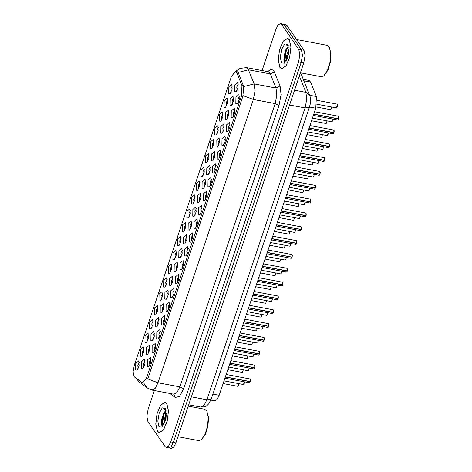 <?xml version="1.0" encoding="UTF-8"?>
<svg xmlns="http://www.w3.org/2000/svg" width="472" height="472" viewBox="0 0 472 472"><rect width="100%" height="100%" fill="white"/><g stroke="black" fill="none" stroke-linecap="round" stroke-linejoin="round"><path stroke-width="0.71" d="M197.048 219.02L197.385 223.958L195.396 228.342L193.962 228.188L194.069 221.521L197.048 219.02M197.573 220.819L196.116 223.498L196.417 226.949M201.697 205.19L202.04 210.128L200.051 214.512L198.612 214.359L198.724 207.692L201.697 205.19M202.228 206.99L200.771 209.668L201.072 213.12M206.352 191.361L206.695 196.299L204.706 200.683L203.267 200.529L203.379 193.862L206.352 191.361M206.878 193.16L205.426 195.839L205.727 199.29M220.318 149.872L220.654 154.81L218.666 159.194L217.232 159.04L217.338 152.373L220.318 149.872M220.843 151.671L219.386 154.35L219.686 157.801M224.973 136.042L225.309 140.98L223.321 145.364L221.887 145.211L221.993 138.544L224.973 136.042M225.498 137.842L224.041 140.52L224.342 143.972M229.622 122.213L229.964 127.151L227.976 131.535L226.536 131.381L226.648 124.714L229.622 122.213M230.153 124.012L228.696 126.691L228.997 130.142M234.277 108.383L234.619 113.321L232.631 117.705L231.191 117.552L231.304 110.885L234.277 108.383M234.802 110.182L233.351 112.861L233.652 116.313M211.008 177.531L211.35 182.469L209.362 186.853L207.922 186.7L208.034 180.033L211.008 177.531M211.533 179.33L210.081 182.009L210.376 185.461M215.663 163.701L215.999 168.64L214.017 173.023L212.577 172.87L212.683 166.203L215.663 163.701M216.188 165.501L214.73 168.179L215.031 171.631M192.393 232.849L192.729 237.788L190.741 242.171L189.307 242.018L189.414 235.351L192.393 232.849M192.918 234.649L191.461 237.327L191.762 240.779M187.738 246.679L188.074 251.617L186.092 256.001L184.652 255.848L184.758 249.181L187.738 246.679M188.263 248.478L186.806 251.157L187.107 254.609M183.083 260.509L183.425 265.447L181.437 269.831L179.997 269.677L180.109 263.01L183.083 260.509M183.608 262.308L182.157 264.987L182.452 268.438M178.428 274.338L178.77 279.276L176.782 283.66L175.342 283.507L175.454 276.84L178.428 274.338M178.953 276.138L177.501 278.816L177.802 282.268M173.773 288.168L174.115 293.106L172.127 297.49L170.687 297.336L170.799 290.669L173.773 288.168M174.298 289.967L172.846 292.646L173.147 296.097M169.123 301.997L169.46 306.936L167.471 311.319L166.038 311.166L166.144 304.499L169.123 301.997M169.649 303.797L168.191 306.476L168.492 309.927M164.468 315.827L164.805 320.765L162.816 325.149L161.383 324.996L161.489 318.329L164.468 315.827M164.993 317.627L163.536 320.305L163.837 323.757M159.813 329.657L160.15 334.595L158.167 338.979L156.728 338.825L156.834 332.158L159.813 329.657M160.338 331.456L158.881 334.135L159.182 337.586M155.158 343.486L155.5 348.424L153.512 352.808L152.072 352.655L152.185 345.988L155.158 343.486M155.683 345.286L154.232 347.964L154.527 351.416M150.503 357.316L150.845 362.254L148.857 366.638L147.417 366.484L147.53 359.817L150.503 357.316M151.028 359.115L149.577 361.794L149.878 365.245M238.932 94.553L239.274 99.492L237.286 103.875L235.847 103.722L235.959 97.055L238.932 94.553M239.457 96.353L238.006 99.031L238.301 102.483M191.172 220.778L191.508 225.716L189.52 230.1L188.086 229.947L188.192 223.28L191.172 220.778M191.697 222.577L190.24 225.256L190.54 228.708M195.821 206.948L196.163 211.887L194.175 216.27L192.735 216.117L192.847 209.45L195.821 206.948M196.352 208.748L194.895 211.427L195.196 214.878M200.476 193.119L200.818 198.057L198.83 202.441L197.39 202.287L197.502 195.62L200.476 193.119M201.001 194.918L199.55 197.597L199.851 201.048M205.131 179.289L205.473 184.227L203.485 188.611L202.045 188.458L202.158 181.791L205.131 179.289M205.656 181.089L204.205 183.767L204.506 187.219M219.096 137.8L219.433 142.739L217.445 147.122L216.011 146.969L216.117 140.302L219.096 137.8M219.622 139.6L218.164 142.279L218.465 145.73M214.441 151.63L214.778 156.568L212.789 160.952L211.356 160.799L211.462 154.132L214.441 151.63M214.966 153.429L213.509 156.108L213.81 159.56M233.056 96.312L233.398 101.25L231.41 105.634L229.97 105.48L230.082 98.813L233.056 96.312M233.581 98.111L232.13 100.79L232.43 104.241M228.401 110.141L228.743 115.079L226.755 119.463L225.315 119.31L225.427 112.643L228.401 110.141M228.926 111.941L227.475 114.619L227.775 118.071M223.752 123.971L224.088 128.909L222.1 133.293L220.66 133.139L220.772 126.472L223.752 123.971M224.277 125.77L222.819 128.449L223.12 131.9M209.786 165.46L210.123 170.398L208.14 174.782L206.701 174.628L206.807 167.961L209.786 165.46M210.311 167.259L208.854 169.938L209.155 173.389M186.517 234.608L186.853 239.546L184.865 243.93L183.431 243.776L183.537 237.109L186.517 234.608M187.042 236.407L185.584 239.086L185.885 242.537M181.862 248.437L182.198 253.375L180.215 257.759L178.776 257.606L178.882 250.939L181.862 248.437M182.387 250.237L180.929 252.915L181.23 256.367M177.207 262.267L177.549 267.205L175.56 271.589L174.121 271.435L174.233 264.768L177.207 262.267M177.732 264.066L176.28 266.745L176.575 270.196M172.551 276.096L172.894 281.035L170.905 285.418L169.466 285.265L169.578 278.598L172.551 276.096M173.077 277.896L171.625 280.575L171.926 284.026M167.896 289.926L168.238 294.864L166.25 299.248L164.811 299.095L164.923 292.428L167.896 289.926M168.427 291.725L166.97 294.404L167.271 297.856M163.247 303.756L163.583 308.694L161.595 313.078L160.161 312.924L160.268 306.257L163.247 303.756M163.772 305.555L162.315 308.234L162.616 311.685M158.592 317.585L158.928 322.523L156.94 326.907L155.506 326.754L155.612 320.087L158.592 317.585M159.117 319.385L157.66 322.063L157.961 325.515M153.937 331.415L154.273 336.353L152.291 340.737L150.851 340.583L150.957 333.916L153.937 331.415M154.462 333.214L153.005 335.893L153.306 339.344M149.282 345.244L149.624 350.183L147.636 354.566L146.196 354.413L146.308 347.746L149.282 345.244M149.807 347.044L148.355 349.722L148.65 353.174M144.627 359.074L144.969 364.012L142.981 368.396L141.541 368.243L141.653 361.576L144.627 359.074M145.152 360.873L143.7 363.552L144.001 367.004M237.711 82.482L238.047 87.42L236.065 91.804L234.625 91.651L234.732 84.984L237.711 82.482M238.236 84.281L236.785 86.96L237.08 90.412M227.179 98.07L227.522 103.008L225.533 107.392L224.094 107.238L224.206 100.571L227.179 98.07M227.705 99.869L226.253 102.548L226.554 105.999M222.524 111.899L222.867 116.838L220.878 121.221L219.439 121.068L219.551 114.401L222.524 111.899M223.049 113.699L221.598 116.377L221.899 119.829M217.875 125.729L218.212 130.667L216.223 135.051L214.784 134.898L214.896 128.231L217.875 125.729M218.4 127.528L216.943 130.207L217.244 133.659M213.22 139.559L213.556 144.497L211.568 148.881L210.134 148.727L210.241 142.06L213.22 139.559M213.745 141.358L212.288 144.037L212.589 147.488M208.565 153.388L208.901 158.327L206.913 162.71L205.479 162.557L205.585 155.89L208.565 153.388M209.09 155.188L207.633 157.866L207.934 161.318M203.91 167.218L204.246 172.156L202.264 176.54L200.824 176.386L200.93 169.719L203.91 167.218M204.435 169.017L202.984 171.696L203.279 175.147M199.255 181.047L199.597 185.986L197.609 190.369L196.169 190.216L196.281 183.549L199.255 181.047M199.78 182.847L198.328 185.525L198.629 188.977M194.6 194.877L194.942 199.815L192.954 204.199L191.514 204.046L191.626 197.379L194.6 194.877M195.125 196.677L193.673 199.355L193.974 202.807M189.95 208.707L190.287 213.645L188.298 218.029L186.859 217.875L186.971 211.208L189.95 208.707M190.476 210.506L189.018 213.185L189.319 216.636M185.295 222.536L185.632 227.475L183.643 231.858L182.21 231.705L182.316 225.038L185.295 222.536M185.82 224.336L184.363 227.014L184.664 230.466M180.64 236.366L180.977 241.304L178.988 245.688L177.555 245.534L177.661 238.867L180.64 236.366M181.165 238.165L179.708 240.844L180.009 244.295M175.985 250.195L176.322 255.134L174.339 259.517L172.899 259.364L173.006 252.697L175.985 250.195M176.51 251.995L175.059 254.673L175.354 258.125M171.33 264.025L171.672 268.963L169.684 273.347L168.244 273.194L168.357 266.527L171.33 264.025M171.855 265.825L170.404 268.503L170.705 271.955M166.675 277.855L167.017 282.793L165.029 287.177L163.589 287.023L163.701 280.356L166.675 277.855M167.2 279.654L165.749 282.333L166.05 285.784M162.026 291.684L162.362 296.623L160.374 301.006L158.934 300.853L159.046 294.186L162.026 291.684M162.551 293.484L161.094 296.162L161.394 299.614M157.371 305.514L157.707 310.452L155.719 314.836L154.285 314.682L154.391 308.015L157.371 305.514M157.896 307.313L156.438 309.992L156.739 313.443M152.716 319.343L153.052 324.282L151.064 328.665L149.63 328.512L149.736 321.845L152.716 319.343M153.241 321.143L151.783 323.822L152.084 327.273M148.06 333.173L148.397 338.111L146.414 342.495L144.975 342.342L145.081 335.675L148.06 333.173M148.586 334.972L147.134 337.651L147.429 341.103M143.405 347.003L143.748 351.941L141.759 356.325L140.32 356.171L140.432 349.504L143.405 347.003M143.93 348.802L142.479 351.481L142.78 354.932M138.75 360.832L139.093 365.771L137.104 370.154L135.665 370.001L135.777 363.334L138.75 360.832M139.275 362.632L137.824 365.31L138.125 368.762M231.835 84.24L232.171 89.178L230.188 93.562L228.749 93.409L228.855 86.742L231.835 84.24M232.36 86.04L230.908 88.718L231.203 92.17M134.538 377.028L134.083 376.538L133.133 371.783L134.266 365.281L231.475 76.429L235.493 71.467L236.879 72.936L241.965 85.585L241.398 96.111L146.568 377.895L142.55 382.857L134.538 377.028M303.313 79.355L309.06 80.435L310.6 82.069L316.411 96.53L315.786 108.224L219.173 395.288L217.043 399.495L214.713 400.799L210.831 400.067M157.442 431.373L159.253 432.706L163.577 429.85L167.23 421.231L168.498 410.864L166.799 403.578L164.988 402.25L160.663 405.106L157.017 413.726L155.742 424.086L157.442 431.373M279.92 67.443L281.731 68.77L286.056 65.915L289.708 57.295L290.976 46.934L289.277 39.648L287.466 38.315L283.141 41.17L279.495 49.79L278.22 60.156L279.92 67.443M154.368 390.55L148.131 409.094L146.869 416.316L147.925 421.596L165.129 446.601L166.25 447.421L168.87 447.916L171.2 446.606L173.336 442.4L301.213 62.422L302.469 55.194L301.413 49.914L284.209 24.916L283.088 24.096L280.468 23.6L278.138 24.904L276.008 29.111L262.054 70.57M237.51 72.033L238.466 73.237L243.735 86.559L242.85 96.388L147.736 378.886L158.031 382.768L155.188 388.379L152.078 390.12L173.914 394.232L177.024 392.492L179.867 386.881L275.194 103.616L276.834 95.031L276.031 88.022L270.368 73.927L268.533 71.809M135.7 377.895L139.039 381.824L147.352 388.043L143.588 382.904M166.25 447.421L168.581 446.117L170.716 441.91L298.593 61.926L299.85 54.705L298.794 49.424L281.589 24.42L280.468 23.6M286.545 48.504L284.71 61.903M164.067 412.439L162.232 425.838M168.705 447.881L171.424 448.4L173.755 447.096L175.891 442.889L303.809 62.794L305.065 55.566L304.009 50.286L286.893 25.417L285.772 24.597L283.047 24.084M302.192 51.92L301.39 49.796L284.274 24.922L283.153 24.101M338.572 118.962L337.704 119.988L338.572 118.962L313.744 114.283M338.684 116.466L338.619 118.808L313.791 114.13M333.916 132.791L333.049 133.818L333.916 132.791L309.089 128.113M334.034 130.296L333.964 132.638L309.142 127.959M329.261 146.621L328.394 147.647L329.261 146.621L304.434 141.942M329.214 146.45L328.742 147.512M329.379 144.125L329.314 146.468L304.487 141.789M324.606 160.45L323.739 161.477L324.606 160.45L299.779 155.772M324.087 161.341L324.559 160.279M324.724 157.955L324.659 160.297L299.832 155.618M319.951 174.274L319.084 175.307L319.951 174.274L295.13 169.601M320.069 171.784L320.004 174.127L295.177 169.448M166.752 403.719L164.958 402.404L160.681 405.236L157.07 413.761L155.813 424.021L157.495 431.231L159.282 432.547L163.566 429.721L167.177 421.195L168.433 410.935L166.752 403.719M177.968 436.718L198.753 440.636L201.385 439.745L205.025 434.435L207.591 426.045L208.252 417.295L206.795 411.023L204.671 409.236L188.257 406.144M164.055 424.151L164.238 419.101L166.415 413.572M164.799 422.416L165.165 419.278L166.315 415.643M166.227 410.911L164.929 411.56L166.232 410.964M158.975 426.824L161.908 427.136L165.955 418.198L165.265 408.132L162.279 407.867L159.2 413.23L157.831 421.083L158.975 426.824M164.929 411.56L163.566 413.165L161.341 423.968L161.725 425.178L162.923 426.039M165.719 408.994L164.775 408.392L163.412 408.776L165.938 409.631M201.385 439.745L205.473 434.163L207.94 426.11L208.577 417.708L206.795 411.023M163.412 408.776L164.881 408.416M162.156 425.773L162.22 419.095L165.247 411.33M161.448 424.446L161.754 419.006L163.967 412.569M165.23 421.148L166.185 416.776M289.23 39.79L287.436 38.474L283.153 41.3L279.548 49.825L278.285 60.086L279.973 67.301L281.76 68.617L286.044 65.785L289.655 57.259L290.911 46.999L289.23 39.79M300.446 72.782L321.231 76.7L323.863 75.809L327.503 70.499L330.07 62.109L330.73 53.36L329.273 47.088L327.149 45.306L296.623 39.554M286.533 60.215L286.716 55.165L288.893 49.637M287.277 58.481L287.637 55.342L288.793 51.708M288.699 46.976L287.407 47.625L288.711 47.029M281.454 62.888L284.386 63.201L288.433 54.268L287.743 44.197L284.758 43.931L281.678 49.3L280.309 57.147L281.454 62.888M287.407 47.625L286.044 49.23L283.814 60.032L284.197 61.248L285.401 62.109M288.197 45.058L287.253 44.456L285.89 44.846L288.416 45.696M323.863 75.809L327.952 70.228L330.418 62.174L331.055 53.779L329.273 47.088M285.89 44.846L287.354 44.48M284.634 61.838L284.693 55.159L287.725 47.395M283.926 60.51L284.232 55.071L286.445 48.634M287.708 57.218L288.663 52.846M315.302 188.104L314.435 189.136L315.302 188.104L290.475 183.431M315.343 188.098L314.777 189.001M315.414 185.614L315.349 187.956L290.522 183.278M310.647 201.933L309.779 202.966L310.647 201.933L285.82 197.261M310.594 201.768L310.122 202.83M310.759 199.444L310.694 201.786L285.867 197.107M305.992 215.763L305.124 216.795L305.992 215.763L281.164 211.09M305.467 216.66L305.939 215.598M306.11 213.273L306.039 215.615L281.218 210.937M301.337 229.593L300.469 230.625L301.337 229.593L276.509 224.92M300.817 230.489L301.289 229.427M301.455 227.103L301.39 229.445L276.562 224.766M296.681 243.422L295.814 244.455L296.681 243.422L271.854 238.749M296.799 240.932L296.735 243.275L271.907 238.596M292.026 257.252L291.159 258.284L292.026 257.252L267.199 252.579M292.144 254.762L292.079 257.104L267.252 252.426M287.371 271.081L286.51 272.114L287.371 271.081L262.55 266.409M287.324 270.916L286.852 271.978M287.489 268.592L287.424 270.934L262.597 266.255M282.722 284.911L281.855 285.943L282.722 284.911L257.895 280.238M282.197 285.808L282.669 284.746M282.834 282.421L282.769 284.763L257.942 280.085M278.067 298.741L277.2 299.773L278.067 298.741L253.24 294.068M277.542 299.637L278.014 298.575M278.185 296.251L278.114 298.593L253.293 293.914M273.412 312.57L272.545 313.603L273.412 312.57L248.585 307.897M273.53 310.08L273.465 312.423L248.638 307.744M268.757 326.4L267.889 327.432L268.757 326.4L243.93 321.727M268.71 326.235L268.238 327.297M268.875 323.91L268.81 326.252L243.983 321.574M264.102 340.229L263.234 341.262L264.102 340.229L239.274 335.557M264.055 340.064L263.582 341.126M264.22 337.74L264.155 340.082L239.328 335.403M259.447 354.059L258.585 355.091L259.447 354.059L234.625 349.386M258.927 354.956L259.399 353.894M259.565 351.569L259.5 353.911L234.672 349.233M254.797 367.889L253.93 368.921L254.797 367.889L229.97 363.216M254.909 365.399L254.845 367.741L230.017 363.062M250.142 381.718L249.275 382.745L250.142 381.718L225.315 377.039M250.26 379.228L250.189 381.571L225.368 376.892M236.879 72.936L238.466 73.237M241.965 85.585L243.546 85.886M241.398 96.111L242.85 96.388M146.568 377.895L148.019 378.166M212.866 394.096L219.173 395.288M309.467 107.032L315.786 108.224M309.703 95.267L316.411 96.53M303.891 80.806L310.6 82.069M267.695 71.632L270.94 69.166L273.677 70.529L280.049 85.975L281.052 94.736L278.999 105.468L183.673 388.733L179.525 396.421L175.218 397.459L169.879 393.471M139.039 381.824L136.119 378.208M235.599 71.484L239.652 68.458L246.478 67.638L247.971 68.735L254.196 83.91L255.004 90.919L253.358 99.504L158.031 382.768L179.867 386.881L183.673 388.733M243.068 95.621L253.358 99.504L275.194 103.616L278.999 105.468M243.735 86.559L254.196 83.91L276.031 88.022L280.049 85.975M238.018 72.499L248.532 69.815L270.368 73.927L274.385 71.88M281.589 24.42L284.209 24.916M170.716 441.91L175.891 442.889M298.593 61.926L301.213 62.422M298.794 49.424L301.413 49.914M175.218 397.459L173.914 394.232M286.893 25.417L284.274 24.922M304.009 50.286L301.39 49.796M303.809 62.794L301.248 62.31M211.149 399.188L206.889 399.754L305.101 107.923L306.741 99.338L305.933 92.335L309.656 95.143L310.122 96.589L310.523 99.551L310.145 104.347L309.361 107.356L211.149 399.188L208.889 403.654L206.848 405.702L204.895 406.758L200.936 407.106L204.046 405.365L206.889 399.754L191.39 396.84M299.366 75.98L305.933 92.335L294.587 90.193M309.361 107.356L305.101 107.923L289.601 105.002M330.949 109.539L331.751 107.026M337.415 104.312L337.586 106.159L336.483 107.917L337.415 104.312M337.462 104.4L336.825 107.781M338.607 118.962L338.046 119.853M338.619 118.808L338.412 116.218L338.866 117.056L338.66 118.802M326.294 123.369L327.096 120.856M321.644 137.199L322.441 134.685M316.989 151.028L317.786 148.515M312.334 164.858L313.131 162.344M333.952 132.791L333.391 133.682M333.964 132.638L333.757 130.048L334.211 130.886L334.011 132.632M329.314 146.468L329.102 143.877L329.562 144.715L329.356 146.462M324.659 160.297L324.453 157.707L324.907 158.545L324.701 160.291M319.986 174.274L319.432 175.171M320.004 174.127L319.798 171.537L320.252 172.374L320.046 174.121M332.17 121.611L332.972 119.097M328.353 132.933L327.898 134.968L327.173 135.576L328.317 132.927M328.347 132.933L327.521 135.44M322.866 149.27L323.662 146.757M318.211 163.1L319.007 160.586M163.418 413.407L161.914 425.496M285.896 49.471L284.392 61.561M307.679 178.687L308.481 176.174M303.024 192.517L303.826 190.004M299.207 203.839L298.752 205.875L298.027 206.482L299.171 203.833M299.201 203.839L298.369 206.347M293.72 220.176L294.516 217.663M313.555 176.929L314.352 174.416M309.738 188.251L309.278 190.287L308.558 190.894L309.703 188.245M309.732 188.251L308.9 190.759M304.245 204.588L305.048 202.075M299.59 218.418L300.393 215.905M315.349 187.956L315.143 185.366L315.597 186.204L315.39 187.95M310.694 201.786L310.488 199.196L310.942 200.034L310.735 201.78M306.039 215.615L305.832 213.025L306.287 213.863L306.086 215.61M289.065 234.006L289.861 231.492M284.409 247.835L285.206 245.322M280.592 259.157L280.132 261.193L279.406 261.801L280.551 259.152M280.586 259.157L279.754 261.665M275.099 275.495L275.902 272.981M270.444 289.324L271.247 286.811M265.795 303.154L266.591 300.64M294.941 232.248L295.738 229.734M291.124 243.57L290.663 245.605L289.938 246.213L291.082 243.564M291.118 243.57L290.286 246.077M285.631 259.907L286.427 257.393M280.976 273.736L281.778 271.223M276.321 287.566L277.123 285.053M271.665 301.396L272.468 298.882M301.39 229.445L301.177 226.855L301.637 227.693L301.431 229.439M296.717 243.422L296.162 244.319M296.735 243.275L296.528 240.685L296.982 241.522L296.776 243.269M292.062 257.252L291.507 258.149M292.079 257.104L291.873 254.514L292.327 255.352L292.121 257.098M287.424 270.934L287.218 268.344L287.672 269.182L287.466 270.928M282.769 284.763L282.563 282.173L283.017 283.011L282.811 284.758M278.114 298.593L277.908 296.003L278.362 296.841L278.161 298.587M261.14 316.983L261.936 314.47M256.485 330.813L257.281 328.3M251.83 344.643L252.626 342.123M248.012 355.965L247.552 358L246.832 358.608L247.977 355.953M248.006 355.959L247.175 358.472M242.519 372.302L243.322 369.782M238.702 383.624L238.248 385.659L237.522 386.267L238.667 383.612M238.696 383.618L237.87 386.131M267.848 312.718L267.394 314.753L266.668 315.361L267.813 312.712M267.842 312.718L267.016 315.225M262.361 329.055L263.158 326.536M257.706 342.884L258.503 340.365M253.051 356.714L253.853 354.195M249.234 368.036L248.773 370.072L248.054 370.679L249.198 368.024M249.228 368.03L248.396 370.544M244.579 381.866L244.124 383.901L243.399 384.509L244.543 381.854M244.573 381.86L243.741 384.373M273.447 312.57L272.893 313.467M273.465 312.423L273.253 309.833L273.713 310.67L273.506 312.417M268.81 326.252L268.603 323.662L269.058 324.5L268.851 326.246M264.155 340.082L263.948 337.492L264.403 338.33L264.196 340.076M259.5 353.911L259.293 351.321L259.748 352.159L259.541 353.906M254.833 367.889L254.272 368.785M254.845 367.741L254.638 365.151L255.092 365.989L254.886 367.735M250.178 381.718L249.617 382.615M250.189 381.571L249.983 378.981L250.437 379.812L250.237 381.565M235.493 71.467L237.676 71.88M147.352 388.043L152.078 390.12M246.478 67.638L268.308 71.75M200.936 407.106L188.706 404.805M300.688 72.83L309.656 95.143M330.606 109.675L316.169 106.955M336.483 107.917L316.759 104.2M337.191 104.147L317.042 100.353M338.412 116.218L314.6 111.734M337.704 119.988L313.367 115.404M325.951 123.505L311.555 120.791M321.296 137.334L306.9 134.62M316.641 151.164L302.245 148.45M311.986 164.993L297.59 162.279M333.757 130.048L309.945 125.564M333.049 133.818L308.712 129.234M329.102 143.877L305.296 139.393M328.394 147.647L304.056 143.063M324.453 157.707L300.64 153.223M323.739 161.477L299.401 156.893M319.798 171.537L295.985 167.053M319.084 175.307L294.752 170.722M331.828 121.746L312.458 118.094M327.173 135.576L307.803 131.924M322.518 149.406L303.154 145.754M317.863 163.235L298.499 159.583M165.778 402.563L164.958 402.404M160.096 432.7L159.282 432.547M288.256 38.627L287.436 38.474M282.575 68.77L281.76 68.617M307.331 178.823L292.935 176.109M302.682 192.653L288.28 189.939M298.027 206.482L283.631 203.768M293.372 220.312L278.976 217.598M313.207 177.065L293.844 173.413M308.558 190.894L289.188 187.242M303.903 204.724L284.533 201.072M299.248 218.554L279.878 214.902M315.143 185.366L291.33 180.882M314.435 189.136L290.097 184.552M310.488 199.196L286.675 194.712M309.779 202.966L285.442 198.382M305.832 213.025L282.02 208.541M305.124 216.795L280.787 212.211M288.716 234.142L274.32 231.427M284.061 247.971L269.665 245.257M279.406 261.801L265.01 259.087M274.757 275.63L260.355 272.916M270.102 289.46L255.706 286.746M265.447 303.289L251.051 300.575M294.593 232.383L275.229 228.731M289.938 246.213L270.574 242.561M285.283 260.042L265.919 256.39M280.633 273.872L261.264 270.22M275.978 287.702L256.609 284.05M271.323 301.531L251.954 297.879M301.177 226.855L277.371 222.371M300.469 230.625L276.132 226.041M296.528 240.685L272.716 236.201M295.814 244.455L271.477 239.87M291.873 254.514L268.061 250.03M291.159 258.284L266.827 253.7M287.218 268.344L263.405 263.86M286.51 272.114L262.172 267.53M282.563 282.173L258.75 277.689M281.855 285.943L257.517 281.359M277.908 296.003L254.095 291.519M277.2 299.773L252.862 295.189M260.792 317.119L246.396 314.405M256.137 330.949L241.741 328.235M251.482 344.778L237.086 342.064M246.832 358.608L232.43 355.894M242.177 372.438L227.775 369.723M237.522 386.267L223.126 383.553M266.668 315.361L247.304 311.709M262.013 329.19L242.649 325.538M257.358 343.02L237.994 339.368M252.709 356.85L233.339 353.198M248.054 370.679L228.684 367.027M243.399 384.509L224.029 380.857M273.253 309.833L249.446 305.349M272.545 313.603L248.207 309.018M268.603 323.662L244.791 319.178M267.889 327.432L243.552 322.842M263.948 337.492L240.136 333.008M263.234 341.262L238.903 336.672M259.293 351.321L235.481 346.837M258.585 355.091L234.248 350.501M254.638 365.151L230.826 360.667M253.93 368.921L229.593 364.331M249.983 378.981L226.171 374.497M249.275 382.745L224.938 378.161"/></g></svg>
